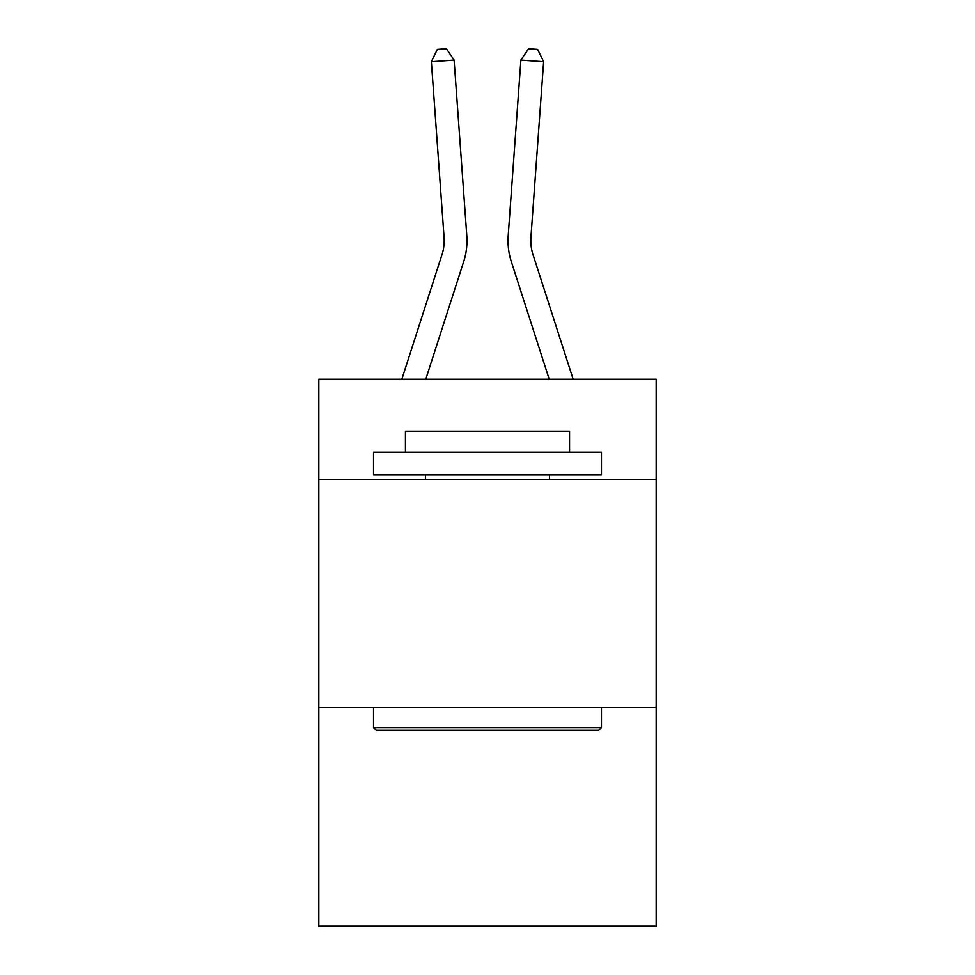 <?xml version="1.0" encoding="UTF-8"?>
<svg xmlns="http://www.w3.org/2000/svg" width="975" height="975" viewBox="0 0 975 975"><rect width="100%" height="100%" fill="white"/><g stroke="black" fill="none" stroke-linecap="round" stroke-linejoin="round"><path stroke-width="1.46" d="M656.175 479.505L656.175 379.214L318.825 379.214L318.825 479.505L656.175 479.505L656.175 926.25L318.825 926.25L318.825 479.505M656.175 707.436L318.825 707.436M466.806 235.694L454.106 60.084L466.806 235.694A68.384 68.384 136.5 0 1 463.686 261.617L425.783 379.214M401.834 379.214L441.992 254.621A45.581 45.581 -43.6 0 0 444.076 237.339L431.377 61.718L437.336 49.408L446.428 48.75L454.106 60.084L431.377 61.718M573.166 379.214L533.008 254.621A45.581 45.581 43.6 0 1 530.924 237.339L543.623 61.718L520.894 60.084L508.194 235.694A68.384 68.384 18.7 0 0 511.314 261.617L549.217 379.214L511.314 261.617M376.265 730.226L373.535 727.496L601.465 727.496L598.735 730.226L376.265 730.226M601.465 452.156L601.465 474.947L373.535 474.947L373.535 452.156L601.465 452.156M405.442 452.156L405.442 431.182L569.558 431.182L569.558 452.156M601.465 707.436L601.465 727.496M373.535 707.436L373.535 727.496M549.498 474.947L549.498 479.505M425.502 474.947L425.502 479.505M441.992 254.621A45.581 45.581 -43.5 0 0 444.076 237.339A45.581 45.581 -43.5 0 1 441.992 254.621A45.581 45.581 -43.5 0 0 444.076 237.339A45.581 45.581 -43.5 0 1 441.992 254.621A45.581 45.581 -43.5 0 0 444.076 237.339A45.581 45.581 -43.5 0 1 441.992 254.621A45.581 45.581 -43.5 0 0 444.076 237.339A45.581 45.581 -43.5 0 1 441.992 254.621A45.581 45.581 -43.5 0 0 444.076 237.339A45.581 45.581 -43.5 0 1 441.992 254.621A45.581 45.581 -43.5 0 0 444.076 237.339A45.581 45.581 -43.5 0 1 441.992 254.621A45.581 45.581 -43.5 0 0 444.076 237.339A45.581 45.581 -43.5 0 1 441.992 254.621A45.581 45.581 -43.5 0 0 444.076 237.339M533.008 254.621A45.581 45.581 -161.3 0 1 530.924 237.339A45.581 45.581 -161.3 0 0 533.008 254.621A45.581 45.581 -161.3 0 1 530.924 237.339A45.581 45.581 -161.3 0 0 533.008 254.621A45.581 45.581 -161.3 0 1 530.924 237.339A45.581 45.581 -161.3 0 0 533.008 254.621A45.581 45.581 -161.3 0 1 530.924 237.339A45.581 45.581 -161.3 0 0 533.008 254.621A45.581 45.581 -161.3 0 1 530.924 237.339A45.581 45.581 -161.3 0 0 533.008 254.621A45.581 45.581 -161.3 0 1 530.924 237.339A45.581 45.581 -161.3 0 0 533.008 254.621A45.581 45.581 -161.3 0 1 530.924 237.339A45.581 45.581 -161.3 0 0 533.008 254.621A45.581 45.581 -161.3 0 1 530.924 237.339M543.623 61.718L537.664 49.408L528.572 48.75L520.894 60.084L508.194 235.694"/></g></svg>
